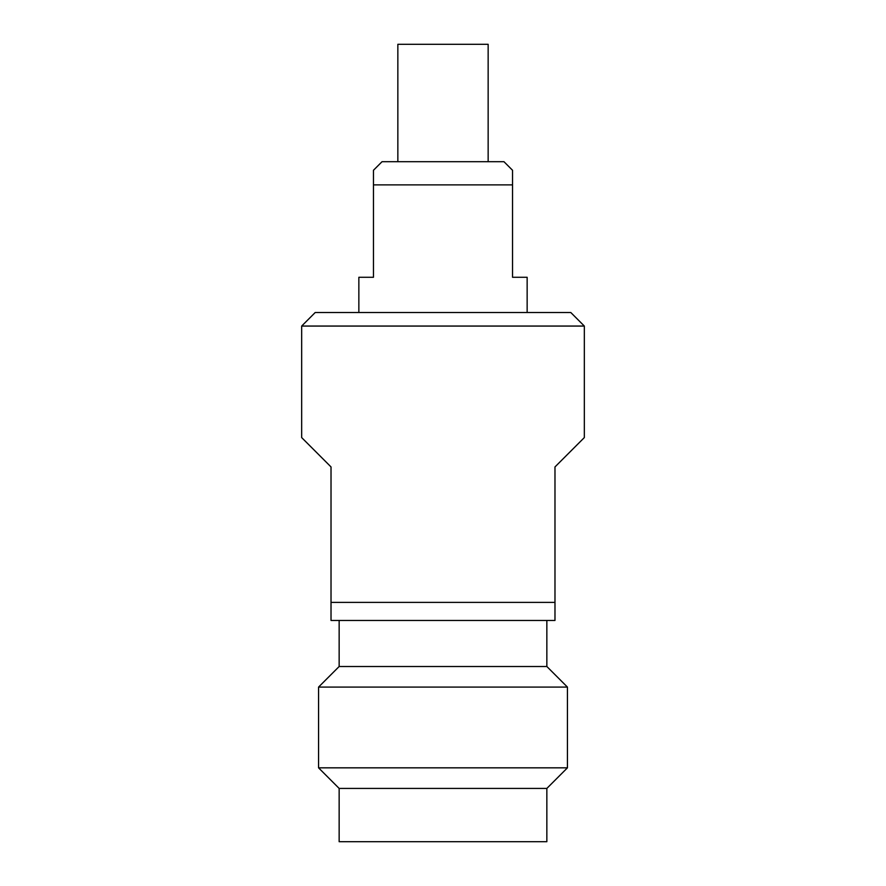 <?xml version="1.0" encoding="UTF-8"?>
<svg xmlns="http://www.w3.org/2000/svg" width="886" height="886" viewBox="0 0 886 886"><rect width="100%" height="100%" fill="white"/><g stroke="black" fill="none" stroke-linecap="round" stroke-linejoin="round"><path stroke-width="1.33" d="M301.672 326.059L584.328 326.059L570.783 312.503L315.217 312.503L301.672 326.059L301.672 437.584L331.021 466.933L331.021 620.455L554.979 620.455L554.979 602.391L331.021 602.391M554.979 602.391L554.979 466.933L584.328 437.584L584.328 326.059M339.15 620.455L339.15 666.505L318.561 687.093L318.561 767.83L567.439 767.83L567.439 687.093L318.561 687.093M546.85 620.455L546.85 666.505L339.15 666.505M546.85 666.505L567.439 687.093M567.439 767.83L546.85 788.418L339.15 788.418L318.561 767.83M339.15 788.418L339.15 841.7L546.85 841.7L546.85 788.418M527.148 312.503L527.148 277.285L512.54 277.285L512.54 184.886L373.46 184.886L373.46 170.278L382.043 161.695L503.957 161.695L512.54 170.278L512.54 184.886L512.54 170.278M373.46 184.886L373.46 277.285L358.852 277.285L358.852 312.503M488.153 161.695L488.153 44.3L397.847 44.3L397.847 161.695"/></g></svg>
